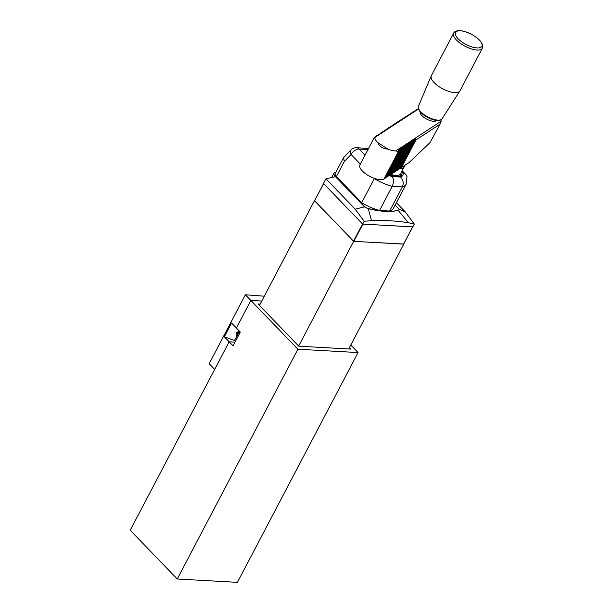 <?xml version="1.0" encoding="UTF-8"?>
<svg xmlns="http://www.w3.org/2000/svg" width="613" height="613" viewBox="0 0 613 613"><rect width="100%" height="100%" fill="white"/><g stroke="black" fill="none" stroke-linecap="round" stroke-linejoin="round"><path stroke-width="0.92" d="M403.691 244.043L353.647 241.346L314.576 200.719M348.736 348.966L403.775 244.127M298.669 346.069L353.647 241.346M259.468 305.435L314.446 200.712M323.58 183.563L314.553 200.75L323.603 183.517M323.649 183.639L362.536 223.944L353.494 241.177L314.607 200.872M412.718 226.856L362.896 224.12L353.847 241.353L353.494 241.177M314.553 200.75L323.626 183.616M353.847 241.353L403.576 244.12L412.626 226.887M436.487 120.401A9.172 3.563 -152.3 0 1 425.115 118.186A9.172 3.563 -152.3 0 1 420.265 111.888M453.658 33.148L431.307 75.728A16.199 6.299 27.7 0 0 431.215 75.912A16.199 6.299 27.7 0 0 439.751 87.107A16.199 6.299 27.7 0 0 459.88 90.969A16.199 6.299 27.7 0 0 459.988 90.785L482.339 48.212C483.657 43.776 480.01 39.117 471.397 34.236C466.554 31.738 462.248 30.543 458.478 30.65C455.896 30.911 454.287 31.746 453.658 33.148A16.199 6.299 27.7 0 0 462.102 44.534A16.199 6.299 27.7 0 0 482.339 48.212M377.999 135.021L380.029 134.117L376.206 135.864L377.976 135.458L375.187 136.538L374.719 137.588A14.084 5.471 27.7 0 0 377.746 142.591C379.654 146.714 383.033 148.867 387.899 149.066A14.084 5.471 27.7 0 0 395.684 150.951L398.948 148.821L399.507 150.714L385.025 178.291L384.527 177.969M385.025 178.291L386.052 177.617L400.534 150.047L399.967 148.154L400.994 147.48L401.553 149.373L387.079 176.95L386.573 176.628M387.079 176.95L388.106 176.276L402.58 148.706L402.021 146.814L400.212 148.974M382.106 132.339L384.129 131.435L380.313 133.182L382.075 132.776L381.056 133.45L378.259 134.523M402.021 146.814L403.048 146.139L403.607 148.032L389.132 175.609L390.159 174.935L404.634 147.365L404.074 145.473L405.093 144.798L405.66 146.691L391.178 174.268L390.68 173.946M391.178 174.268L392.205 173.594L406.687 146.024L406.12 144.132L404.312 146.292M386.205 129.657L388.228 128.753L384.412 130.5L386.182 130.094L385.156 130.768L382.359 131.841M406.12 144.132L407.147 143.457L407.706 145.35L393.232 172.927L394.259 172.253L408.733 144.683L408.174 142.791L409.2 142.116L409.76 144.009L395.285 171.586L394.78 171.265M395.285 171.586L396.312 170.912L410.787 143.342L410.227 141.45L408.419 143.611M390.305 126.975L392.335 126.071L388.512 127.818L390.282 127.412L389.255 128.086L386.466 129.159M410.227 141.45L411.246 140.775L411.813 142.668L397.331 170.245L398.358 169.571L412.84 142.001L412.273 140.109L413.3 139.442L413.859 141.327L399.385 168.904L398.879 168.583M399.385 168.904L400.412 168.238L414.886 140.661L414.327 138.768L412.518 140.929M392.358 125.634L390.565 126.477M414.327 138.768L415.353 138.101L415.913 139.986L401.438 167.564L400.933 167.242M401.438 167.564L409.101 162.552L430.042 142.591L440.456 123.435L441.168 121.221L415.353 138.101L414.572 139.588M412.273 140.109L410.465 142.27M397.331 170.245L396.833 169.924M388.251 128.316L388.512 127.818M408.174 142.791L406.365 144.952M393.232 172.927L392.726 172.605M384.152 130.998L384.412 130.5M404.074 145.473L402.266 147.633M389.132 175.609L388.627 175.287M380.052 133.68L380.313 133.182M399.967 148.154L398.159 150.315M374.497 137.151L359.885 164.989A14.084 5.471 -152.3 0 0 368.497 175.655A14.084 5.471 -152.3 0 0 384.006 178.958L398.481 151.38L397.921 149.495M375.953 136.362L376.206 135.864M439.498 124.577L415.913 139.986M395.684 150.951L398.481 151.38M402.58 148.706L401.553 149.373M406.687 146.024L405.66 146.691M410.787 143.342L409.76 144.009M414.886 140.661L413.859 141.327M412.84 142.001L411.813 142.668M408.733 144.683L407.706 145.35M404.634 147.365L403.607 148.032M400.534 150.047L399.507 150.714M392.619 125.136L418.342 108.624M376.949 136.124L374.719 137.588M418.464 108.999L394.381 124.73M381.056 133.45L380.029 134.117M385.156 130.768L384.129 131.435M389.255 128.086L388.228 128.753M393.362 125.404L392.335 126.071M391.309 126.745L390.282 127.412M387.209 129.427L386.182 130.094M383.102 132.109L382.075 132.776M441.168 121.221A14.084 5.471 27.7 0 0 440.831 119.887M440.456 123.435L430.042 142.591M379.003 134.791L377.976 135.458M387.899 149.066L377.746 142.591M396.412 202.688L405.316 211.952L414.304 224.074L408.35 222.718L398.212 210.351L399.002 209.845A2.82 1.096 27.7 0 0 398.511 208.65L395.124 205.14M408.35 222.718C396.665 220.872 384.382 220.174 371.493 220.642L364.176 221.285L355.188 209.163L325.963 178.774L335.51 176.705L364.697 207.056L368.329 208.719C380.704 211.73 390.657 212.274 398.212 210.351M325.963 178.774L323.495 183.471L362.697 224.113L412.825 226.894L414.304 224.074M362.697 224.113L364.176 221.285M335.855 172.299A7.042 2.736 27.7 0 0 334.001 173.096A7.042 2.736 27.7 0 0 335.227 176.092L364.827 206.773A2.82 1.096 27.7 0 0 367.708 208.397A70.418 27.37 27.7 0 0 398.619 210.121A2.82 1.096 27.7 0 0 399.002 209.845M336.422 176.544L344.337 161.472L343.472 157.779L335.196 173.548A7.042 2.736 27.7 0 0 336.422 176.544L361.67 202.719A28.167 10.95 27.7 0 0 379.547 210.474L389.661 211.033A28.167 10.95 27.7 0 0 393.446 208.343L406.113 184.214L407.017 176.697L405.898 174.613L401.722 171.548M390.496 174.299A14.084 5.471 27.7 0 0 400.519 173.854L404.128 166.974A14.084 5.471 27.7 0 0 404.373 165.64M399.898 168.567A14.084 5.471 27.7 0 0 404.128 166.974M389.623 175.287A15.494 6.023 27.7 0 0 396.373 176.82A15.494 6.023 27.7 0 0 401.461 175.08L401.76 174.506A15.494 6.023 27.7 0 0 401.684 171.632M343.472 157.779L351.05 149.871A7.042 3.9 44.1 0 0 351.096 154.499A7.042 4.207 -44 0 1 359.126 149.028L365.041 155.166M389.661 211.033L402.335 186.911C403.89 183.149 403.3 179.862 400.565 177.05L392.174 176.582C393.837 179.333 393.853 182.59 392.213 186.344L379.547 210.474M390.22 174.82A15.494 6.023 27.7 0 0 401.76 174.506M361.67 202.719L374.336 178.59A28.167 10.95 27.7 0 0 392.213 186.344L402.335 186.911A28.167 10.95 27.7 0 0 406.113 184.214M245.376 294.769L250.863 300.454L261.759 301.06L250.863 300.454L236.388 328.032L240.311 332.093L233.07 345.885L229.147 341.816L235.032 342.146L229.147 341.816L224.327 336.813L231.561 323.028L236.388 328.032L250.863 300.454L297.91 349.218L177.264 579.009L130.224 530.245L229.147 341.816L214.673 369.394L209.186 363.701L245.376 294.769L264.31 296.202M234.771 340.583L224.327 336.813M239.407 331.158L239.239 331.487C236.22 332.07 235.476 333.48 237.024 335.709L234.572 340.376L235.469 341.311M237.024 335.709A3.946 2.766 93.2 0 1 239.239 331.487M237.967 336.552A2.827 1.985 93.2 0 1 237.813 335.717A2.827 1.985 93.2 0 1 237.867 334.698A2.827 1.985 93.2 0 1 239.714 332.491A2.827 1.985 93.2 0 1 240.097 332.507M237.967 336.56A2.912 2.038 93.2 0 1 237.813 335.732A2.912 2.038 93.2 0 1 237.813 335.725L237.813 335.732M237.867 334.698L237.867 334.683A2.912 2.038 93.2 0 1 237.867 334.683A2.912 2.038 93.2 0 1 239.775 332.415A2.912 2.038 93.2 0 1 239.974 332.407M237.928 336.629A2.912 2.038 93.2 0 1 238.166 333.633A2.912 2.038 93.2 0 1 239.951 332.407A2.912 2.038 93.2 0 1 240.135 332.43M260.188 304.048L258.012 303.933L298.784 346.192L350.912 349.088L349.464 347.586M297.91 349.218L358.061 352.559L350.797 345.035M177.264 579.009L237.415 582.35L358.061 352.559M425.476 115.581A13.379 5.203 27.7 0 0 442.103 118.769L440.326 120.11L438.326 120.477C435.598 120.861 431.268 119.405 425.338 116.11C419.92 112.432 417.614 109.175 418.426 106.333A13.379 5.203 27.7 0 0 425.476 115.581M463.29 42.902A14.827 5.762 27.7 0 0 482.002 44.381A14.827 5.762 27.7 0 0 460.761 30.842A14.827 5.762 27.7 0 0 463.29 42.902M368.329 208.719L371.493 220.634M364.827 206.773L355.188 209.163M398.91 209.163L405.316 211.952M334.828 176.851L335.227 176.092M368.007 149.526L359.126 149.028A7.042 4.935 93.2 0 0 356.498 147.741A7.042 7.042 0 0 0 351.05 149.871M392.174 176.582A21.126 8.214 -152.3 0 1 389.14 175.602M389.102 175.586A21.126 8.214 -152.3 0 1 388.573 175.395M344.337 161.472L351.096 154.499L360.352 164.092M403.262 173.15A21.126 8.214 -152.3 0 1 400.565 177.05M412.695 226.887L403.668 244.089M442.103 118.769L459.88 90.969M418.426 106.333L431.215 75.912M334.001 173.096L331.671 177.532M402.159 170.728L405.898 174.605M368.589 148.415L356.498 147.741"/></g></svg>
